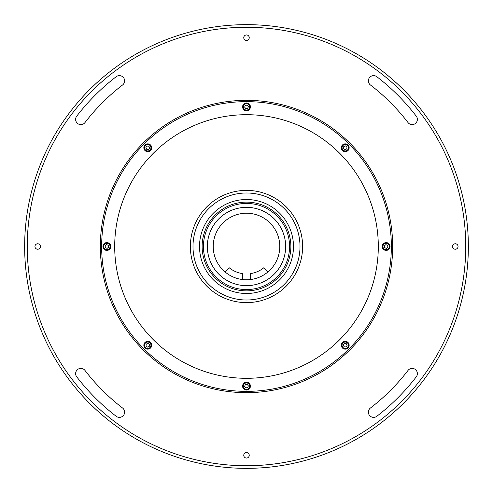<?xml version="1.0" encoding="UTF-8"?>
<svg xmlns="http://www.w3.org/2000/svg" width="493" height="493" viewBox="0 0 493 493"><rect width="100%" height="100%" fill="white"/><g stroke="black" fill="none" stroke-linecap="round" stroke-linejoin="round"><path stroke-width="0.74" d="M468.35 246.5A221.85 221.85 0 0 1 246.5 468.35A221.85 221.85 0 0 1 24.65 246.5A221.85 221.85 0 0 1 246.5 24.65A221.85 221.85 0 0 1 468.35 246.5M27.263 246.5A219.237 219.237 0 0 0 246.5 465.737A219.237 219.237 0 0 0 465.737 246.5A219.237 219.237 0 0 0 246.5 27.263A219.237 219.237 0 0 0 27.263 246.5M368.388 80.846A5.22 5.22 0 0 0 370.434 84.987A203.578 203.578 0 0 1 408.013 122.566A5.22 5.22 0 0 0 415.328 123.533A5.22 5.22 0 0 0 416.295 116.212A214.017 214.017 0 0 0 376.788 76.705A5.22 5.22 0 0 0 368.388 80.846M75.626 119.392A5.22 5.22 0 0 0 84.987 122.566A203.578 203.578 0 0 1 122.566 84.987A5.22 5.22 0 0 0 123.533 77.672A5.22 5.22 0 0 0 116.212 76.705A214.017 214.017 0 0 0 76.705 116.212A5.22 5.22 0 0 0 75.626 119.392M75.626 373.608A5.22 5.22 0 0 0 76.705 376.788A214.017 214.017 0 0 0 116.212 416.295A5.22 5.22 0 0 0 123.533 415.328A5.22 5.22 0 0 0 122.566 408.013A203.578 203.578 0 0 1 84.987 370.434A5.22 5.22 0 0 0 75.626 373.608M458.04 246.5A2.742 2.742 0 0 0 455.298 243.758A2.742 2.742 0 0 0 452.562 246.5A2.742 2.742 0 0 0 455.298 249.242A2.742 2.742 0 0 0 458.04 246.5M249.242 37.702A2.742 2.742 0 0 0 246.5 34.96A2.742 2.742 0 0 0 243.758 37.702A2.742 2.742 0 0 0 246.5 40.438A2.742 2.742 0 0 0 249.242 37.702M40.438 246.5A2.742 2.742 0 0 0 37.702 243.758A2.742 2.742 0 0 0 34.96 246.5A2.742 2.742 0 0 0 37.702 249.242A2.742 2.742 0 0 0 40.438 246.5M368.388 412.154A5.22 5.22 0 0 0 376.788 416.295A214.017 214.017 0 0 0 416.295 376.788A5.22 5.22 0 0 0 415.328 369.467A5.22 5.22 0 0 0 408.013 370.434A203.578 203.578 0 0 1 370.434 408.013A5.22 5.22 0 0 0 368.388 412.154M249.242 455.298A2.742 2.742 0 0 0 246.5 452.562A2.742 2.742 0 0 0 243.758 455.298A2.742 2.742 0 0 0 246.5 458.04A2.742 2.742 0 0 0 249.242 455.298M100.338 246.5A146.162 146.162 0 0 1 246.5 100.338A146.162 146.162 0 0 1 392.662 246.5A146.162 146.162 0 0 1 246.5 392.662A146.162 146.162 0 0 1 100.338 246.5M390.049 246.5A3.913 3.913 0 0 0 386.136 242.587A3.913 3.913 0 0 0 382.223 246.5A3.913 3.913 0 0 0 386.136 250.413A3.913 3.913 0 0 0 390.049 246.5M349.155 345.236A3.913 3.913 0 0 0 345.236 341.322A3.913 3.913 0 0 0 341.322 345.236A3.913 3.913 0 0 0 345.236 349.155A3.913 3.913 0 0 0 349.155 345.236M349.155 147.764A3.913 3.913 0 0 0 345.236 143.845A3.913 3.913 0 0 0 341.322 147.764A3.913 3.913 0 0 0 345.236 151.678A3.913 3.913 0 0 0 349.155 147.764M250.413 106.864A3.913 3.913 0 0 0 246.5 102.951A3.913 3.913 0 0 0 242.587 106.864A3.913 3.913 0 0 0 246.5 110.777A3.913 3.913 0 0 0 250.413 106.864M151.678 147.764A3.913 3.913 0 0 0 147.764 143.845A3.913 3.913 0 0 0 143.845 147.764A3.913 3.913 0 0 0 147.764 151.678A3.913 3.913 0 0 0 151.678 147.764M110.777 246.5A3.913 3.913 0 0 0 106.864 242.587A3.913 3.913 0 0 0 102.951 246.5A3.913 3.913 0 0 0 106.864 250.413A3.913 3.913 0 0 0 110.777 246.5M151.678 345.236A3.913 3.913 0 0 0 147.764 341.322A3.913 3.913 0 0 0 143.845 345.236A3.913 3.913 0 0 0 147.764 349.155A3.913 3.913 0 0 0 151.678 345.236M250.413 386.136A3.913 3.913 0 0 0 246.5 382.223A3.913 3.913 0 0 0 242.587 386.136A3.913 3.913 0 0 0 246.5 390.049A3.913 3.913 0 0 0 250.413 386.136M101.644 246.5A144.856 144.856 0 0 0 246.5 391.356A144.856 144.856 0 0 0 391.356 246.5A144.856 144.856 0 0 0 246.5 101.644A144.856 144.856 0 0 0 101.644 246.5M378.304 246.5A131.804 131.804 0 0 1 246.5 378.304A131.804 131.804 0 0 1 114.696 246.5A131.804 131.804 0 0 1 246.5 114.696A131.804 131.804 0 0 1 378.304 246.5M146.544 342.284A3.198 3.198 0 0 0 144.806 346.456A3.198 3.198 0 0 0 148.985 348.194A3.198 3.198 0 0 0 150.716 344.015A3.198 3.198 0 0 0 146.544 342.284M148.011 343.368L149.502 344.515L149.256 346.382L147.518 347.103L146.02 345.957L146.267 344.089L148.011 343.368M243.548 384.91A3.198 3.198 0 0 0 245.274 389.088A3.198 3.198 0 0 0 249.452 387.362A3.198 3.198 0 0 0 247.726 383.184A3.198 3.198 0 0 0 243.548 384.91M245.354 384.639L247.221 384.398L248.367 385.89L247.646 387.627L245.779 387.874L244.633 386.376L245.354 384.639M342.284 346.456A3.198 3.198 0 0 0 346.456 348.194A3.198 3.198 0 0 0 348.194 344.015A3.198 3.198 0 0 0 344.015 342.284A3.198 3.198 0 0 0 342.284 346.456M343.368 344.989L344.515 343.498L346.382 343.744L347.103 345.482L345.957 346.98L344.089 346.733L343.368 344.989M384.91 249.452A3.198 3.198 0 0 0 389.088 247.726A3.198 3.198 0 0 0 387.362 243.548A3.198 3.198 0 0 0 383.184 245.274A3.198 3.198 0 0 0 384.91 249.452M384.639 247.646L384.398 245.779L385.89 244.633L387.627 245.354L387.874 247.221L386.376 248.367L384.639 247.646M346.456 150.716A3.198 3.198 0 0 0 348.194 146.544A3.198 3.198 0 0 0 344.015 144.806A3.198 3.198 0 0 0 342.284 148.985A3.198 3.198 0 0 0 346.456 150.716M344.989 149.632L343.498 148.485L343.744 146.618L345.482 145.897L346.98 147.043L346.733 148.911L344.989 149.632M249.452 108.09A3.198 3.198 0 0 0 247.726 103.912A3.198 3.198 0 0 0 243.548 105.638A3.198 3.198 0 0 0 245.274 109.816A3.198 3.198 0 0 0 249.452 108.09M247.646 108.361L245.779 108.602L244.633 107.11L245.354 105.373L247.221 105.126L248.367 106.624L247.646 108.361M150.716 146.544A3.198 3.198 0 0 0 146.544 144.806A3.198 3.198 0 0 0 144.806 148.985A3.198 3.198 0 0 0 148.985 150.716A3.198 3.198 0 0 0 150.716 146.544M149.632 148.011L148.485 149.502L146.618 149.256L145.897 147.518L147.043 146.02L148.911 146.267L149.632 148.011M108.09 243.548A3.198 3.198 0 0 0 103.912 245.274A3.198 3.198 0 0 0 105.638 249.452A3.198 3.198 0 0 0 109.816 247.726A3.198 3.198 0 0 0 108.09 243.548M108.361 245.354L108.602 247.221L107.11 248.367L105.373 247.646L105.126 245.779L106.624 244.633L108.361 245.354M225.165 272.037L229.196 267.748A27.405 27.405 0 0 0 242.587 273.621L242.587 279.124A3.913 3.913 0 0 0 242.605 279.549M250.395 279.549A3.913 3.913 0 0 0 250.413 279.124L250.413 273.621A27.405 27.405 0 0 0 263.804 267.748L267.835 272.037M285.589 244.275A39.15 39.15 0 0 1 248.725 285.589A39.15 39.15 0 0 1 207.411 248.725A39.15 39.15 0 0 1 244.275 207.411A39.15 39.15 0 0 1 285.589 244.275M207.35 246.5A39.15 39.15 0 0 0 246.5 285.65A39.15 39.15 0 0 0 285.65 246.5A39.15 39.15 0 0 0 246.5 207.35A39.15 39.15 0 0 0 207.35 246.5M203.436 246.5A43.064 43.064 0 0 1 246.5 203.436A43.064 43.064 0 0 1 289.564 246.5A43.064 43.064 0 0 1 246.5 289.564A43.064 43.064 0 0 1 203.436 246.5A43.064 43.064 0 0 1 246.5 203.436A43.064 43.064 0 0 1 289.564 246.5A43.064 43.064 0 0 1 246.5 289.564A43.064 43.064 0 0 1 203.436 246.5M279.777 246.5A33.277 33.277 0 0 1 246.5 279.777A33.277 33.277 0 0 1 213.222 246.5A33.277 33.277 0 0 1 246.5 213.222A33.277 33.277 0 0 1 279.777 246.5M262.51 287.881L263.096 287.647M283.882 270.404L283.389 271.156M287.715 262.929L287.37 263.767M289.915 255.657L289.841 255.996M290.864 247.338L290.852 247.751M289.97 237.608L290.069 238.107L289.97 237.608M290.081 238.162L290.254 239.117M287.863 230.441L287.487 229.51M288.103 231.069L287.727 230.095M287.992 230.779L288.417 231.944M288.226 231.42L288.35 231.759M284.258 223.2L283.962 222.725M283.758 222.411L284.375 223.391M285.046 224.525L284.43 223.477M255.392 289.97L254.893 290.069L255.392 289.97M262.559 287.863L263.49 287.487M269.8 284.258L270.275 283.962M270.589 283.758L269.609 284.375M268.475 285.046L269.523 284.43M270.404 209.118L271.156 209.611M262.929 205.285L263.767 205.63M255.312 203.017L255.996 203.159M247.338 202.136L247.751 202.148M248.127 202.161L248.589 202.179M245.662 290.864L244.386 290.821M223.2 208.742L222.725 209.038M222.411 209.242L223.391 208.625M230.441 205.137L229.51 205.513M229.874 205.365L230.514 205.113M229.923 205.341L231.402 204.78L229.904 205.353M231.402 204.78L231.069 204.897M237.608 203.03L238.107 202.931L237.608 203.03M208.742 269.8L209.038 270.275M209.242 270.589L208.625 269.609M207.954 268.475L208.57 269.523M205.168 262.64L205.513 263.49M205.285 262.929L205.439 263.311M204.78 261.598L204.897 261.931M203.03 255.392L202.931 254.893L203.03 255.392M202.136 245.662L202.142 245.348M203.017 237.688L203.159 237.004M205.285 230.071L205.63 229.233M209.118 222.596L209.611 221.844M237.343 289.915L237.004 289.841M230.071 287.715L229.233 287.37M222.596 283.882L221.844 283.389M248.133 302.591L244.867 302.591L248.133 302.591M302.616 246.5A56.116 56.116 0 0 1 246.5 302.616A56.116 56.116 0 0 1 190.384 246.5A56.116 56.116 0 0 1 246.5 190.384A56.116 56.116 0 0 1 302.616 246.5M192.997 246.5A53.503 53.503 0 0 0 246.5 300.003A53.503 53.503 0 0 0 300.003 246.5A53.503 53.503 0 0 0 246.5 192.997A53.503 53.503 0 0 0 192.997 246.5M295.399 218.978L294.469 217.382M198.211 217.912L197.299 219.514M202.13 246.5A44.37 44.37 0 0 1 246.5 202.13A44.37 44.37 0 0 1 290.87 246.5A44.37 44.37 0 0 1 246.5 290.87A44.37 44.37 0 0 1 202.13 246.5M293.483 246.5A46.983 46.983 0 0 1 246.5 293.483A46.983 46.983 0 0 1 199.517 246.5A46.983 46.983 0 0 1 246.5 199.517A46.983 46.983 0 0 1 293.483 246.5"/></g></svg>
